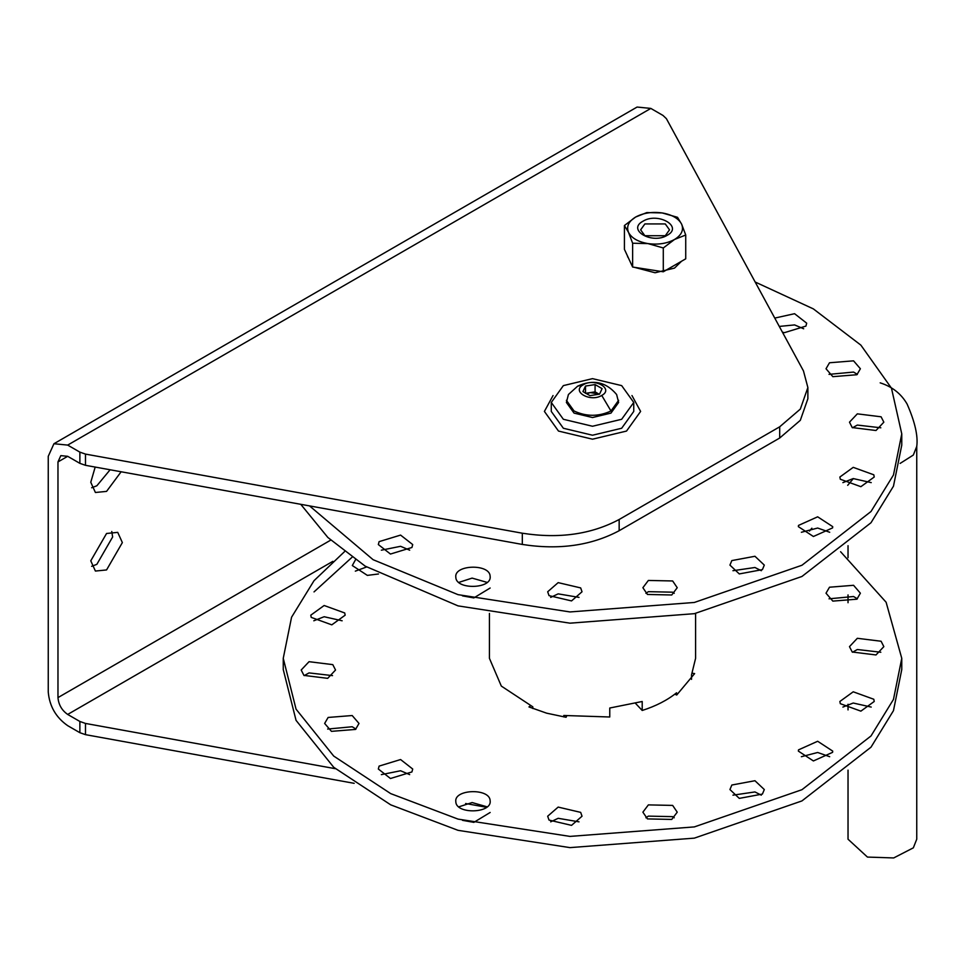 <?xml version="1.0" encoding="UTF-8"?>
<svg xmlns="http://www.w3.org/2000/svg" width="965" height="965" viewBox="0 0 965 965"><rect width="100%" height="100%" fill="white"/><g stroke="black" fill="none" stroke-linecap="round" stroke-linejoin="round"><path stroke-width="1.45" d="M110.107 469.774L96.85 485.781L91.651 487.759M121.132 471.776L106.56 491.39L95.402 492.488L90.77 482.271L95.185 467.072M111.759 531.486L112.64 536.974L96.85 564.332L91.651 566.322M106.56 533.476L117.73 532.366L122.362 542.595L106.56 569.941L95.402 571.051L90.77 560.822L106.56 533.476M553.054 395.541L544.405 411.428L558.494 431.066L592.51 439.196L626.526 431.066L640.615 411.428L631.966 395.541L640.615 411.428L626.526 431.066L592.51 439.196L558.494 431.066L544.405 411.428L553.054 395.541M779.696 426.807L800.323 409.1L807.874 387.532L807.874 398.75L800.323 420.318L779.696 438.026L779.696 426.807L619.156 519.496L619.156 530.714C591.256 545.587 558.976 550.159 522.318 544.441L522.318 533.211L85.487 454.093L85.487 465.311L79.878 463.357L79.878 452.139L67.683 445.094L53.944 443.731L48.25 456.312L48.25 691.989C49.48 706.235 55.97 717.465 67.683 725.656L79.878 732.7L79.878 721.47L85.487 723.436L85.487 734.654L79.878 732.7M332.853 561.341L67.683 714.438L79.878 721.47M67.683 714.438C61.832 710.337 58.588 704.727 57.972 697.599L330.706 540.135M57.972 461.933L60.819 455.637L67.683 456.312L57.972 461.933L57.972 697.599M79.878 463.357L67.683 456.312M807.874 387.532L803.459 370.898L666.417 118.695L663.015 115.462L650.832 108.418L67.683 445.094M53.944 443.731L637.081 107.055L650.832 108.418M522.318 533.211C558.976 538.94 591.256 534.369 619.156 519.496M79.878 452.139L85.487 454.093M486.577 807.307L465.6 803.507M354.179 783.327L85.487 734.654M619.156 530.714L779.696 438.026M85.487 465.311L522.318 544.441M335.313 768.683L85.487 723.436M530.412 705.825L528.965 706.935L546.636 713.171L566.093 717.284L566.696 715.946M462.5 820.322L473.839 822.373L490.16 812.47M490.136 800.745C492.186 813.495 455.987 814.544 455.818 801.734C453.767 788.996 489.967 787.947 490.136 800.745L490.16 801.24M487.144 806.849L472.114 802.554L458.809 806.849M344.445 551.715L314.023 580.689L291.563 617.226L283.252 658.323L296.05 709.142L333.697 756.053L390.704 793.616L458.037 819.104L569.989 836.402L694.342 826.909L801.951 789.696L870.997 735.969L893.469 699.42L901.768 658.323L886.111 602.232L840.587 551.715M283.252 658.323L283.252 669.541L296.05 720.36L333.697 767.272L390.704 804.834L458.037 830.334L569.989 847.62L694.342 838.139L801.951 800.914L870.997 747.187L893.469 710.65L901.768 669.541L901.768 658.323M351.984 557.324L314.023 591.907M580.677 812.373L582.028 816.221L571.533 825.365L549.025 820.081L547.674 816.221L558.168 807.09L580.677 812.373M579.012 821.842L558.168 818.308L550.677 821.842M674.233 817.777L672.653 816.643L648.371 816.125L645.899 817.777M672.653 805.413L677.237 812.168L671.749 819.43L647.467 818.911L642.883 812.168L648.371 804.894L672.653 805.413M761.288 795.16L754.956 791.939L732.954 795.16M754.956 780.721L764.304 789.551L762.41 794.074L739.287 798.381L729.938 789.551L731.832 785.027L754.956 780.721M829.707 756.717L817.669 752.483L801.372 756.717M817.669 741.265L832.723 751.108L832.59 752.338L813.411 760.951L798.357 751.108L798.489 749.877L817.669 741.265M871.226 707.08L853.229 703.027L842.891 707.08M853.229 691.796L873.808 699.263L874.23 701.471L860.876 711.145L840.298 703.678L839.876 701.471L853.229 691.796M880.828 652.244L857.33 649.517L852.493 652.244M857.33 638.299L881.093 641.243L883.844 646.634L875.991 654.958L852.228 652.014L849.477 646.634L857.33 638.299M857.366 598.819L853.567 596.515L829.032 598.819M829.502 587.215L853.567 585.297L860.382 593.198L856.896 599.193L832.831 601.111L826.016 593.198L829.502 587.215M366.543 566.986L355.325 571.147M378.497 573.982L367.351 575.381L352.309 565.538L355.494 559.784M342.141 620.784L324.144 616.731L313.806 620.784M331.803 624.85L311.225 617.383L310.79 615.175L324.144 605.501L344.722 612.968L345.156 615.175L331.803 624.85M332.539 675.621L309.041 672.907L304.192 675.621M327.69 678.347L303.939 675.404L301.189 670.012L309.041 661.688L332.792 664.632L335.543 670.012L327.69 678.347M355.989 729.058L352.189 726.754L327.654 729.058M355.518 729.431L331.453 731.349L324.638 723.448L328.124 717.453L352.189 715.535L359.004 723.448L355.518 729.431M411.934 771.94L390.463 778.502L378.34 769.021L379.1 766.101L400.584 759.539L412.706 769.021L411.934 771.94M409.691 774.63L400.584 770.758L381.356 774.63M674.788 694.173L676.706 695.017L694.643 673.582L692.315 673.232M462.5 595.875L473.839 597.914L490.16 588.011M490.136 576.298C492.186 589.036 455.987 590.085 455.818 577.287C453.767 564.537 489.967 563.488 490.136 576.298L490.16 576.793M487.144 582.402L472.114 578.107L458.809 582.402M309.536 505.901L373.105 559.7L458.037 594.657L569.989 611.943L694.342 602.462L801.951 565.249L870.997 511.51L893.469 474.973L901.768 433.876L891.467 388.171L860.864 345.12L813.35 308.884L755.161 282.009M300.754 504.309L327.859 537.469L365.216 566.166L458.037 605.875L569.989 623.173L694.342 613.68L801.951 576.467L870.997 522.74L893.469 486.191L901.768 445.094L901.768 433.876M580.677 587.914L582.028 591.774L571.533 600.918L549.025 595.634L547.674 591.774L558.168 582.631L580.677 587.914M579.012 597.383L558.168 593.861L550.677 597.383M674.233 593.33L672.653 592.184L648.371 591.666L645.899 593.33M672.653 580.966L677.237 587.709L671.749 594.983L647.467 594.464L642.883 587.709L648.371 580.447L672.653 580.966M761.288 570.713L754.956 567.492L732.954 570.713M754.956 556.274L764.304 565.104L762.41 569.615L739.287 573.922L729.938 565.104L731.832 560.581L754.956 556.274M829.707 532.27L817.669 528.036L801.372 532.27M817.669 516.818L832.723 526.649L832.59 527.891L813.411 536.492L798.357 526.649L798.489 525.418L817.669 516.818M871.226 482.633L853.229 478.568L842.891 482.633M853.229 467.35L873.808 474.804L874.23 477.024L860.876 486.686L840.298 479.231L839.876 477.024L853.229 467.35M880.828 427.797L857.33 425.07L852.493 427.797M857.33 413.852L881.093 416.796L883.844 422.175L875.991 430.511L852.228 427.567L849.477 422.175L857.33 413.852M857.366 374.36L853.567 372.068L829.032 374.36M829.502 362.768L853.567 360.838L860.382 368.751L856.896 374.734L832.831 376.664L826.016 368.751L829.502 362.768M803.676 328.788L794.569 324.916L779.298 326.423M774.762 318.088L794.569 313.697L806.692 323.179L805.92 326.098L784.449 332.66L782.446 332.213M411.934 547.493L390.463 554.043L378.34 544.562L379.1 541.642L400.584 535.093L412.706 544.562L411.934 547.493M409.691 550.183L400.584 546.311L381.356 550.183M635.573 703.413L642.207 710.469C655.971 706.066 667.418 700.168 676.574 692.774L676.574 694.957M691.519 679.36L691.519 674.909L695.596 658.323L695.596 613.426M489.424 613.426L489.424 658.323L501.318 686.079L532.837 706.85L532.837 708.551M563.789 716.923L563.789 715.475L609.759 716.995L609.759 708.021L642.207 701.495L642.207 710.469M900.14 463.405L913.336 455.046L916.75 446.421L916.75 839.212L913.336 847.837L893.699 857.945L867.451 857.077L848.03 839.212L848.03 770.13M642.919 221.25C626.587 229.911 652.219 244.712 667.225 235.279C683.558 226.618 657.925 211.817 642.919 221.25M665.283 235.725L644.873 235.725L640.639 229.839L644.873 223.94L665.283 223.94L669.505 229.839L665.283 235.725M634.331 267.305L655.078 272.757L674.511 268.101L681.495 261.274M663.293 247.969L647.961 243.59L632.63 243.228L628.517 232.372L624.415 225.533L635.633 217.041L646.852 212.565L662.183 212.939L677.514 217.306L681.628 224.157L685.729 235.014L685.729 258.825L663.293 271.78L663.293 247.969L674.511 239.489L685.729 235.014M624.415 225.533L624.415 249.332L628.517 258.186L632.63 267.04L632.63 243.228M632.63 267.04L663.293 271.78M681.628 224.157C678.588 218.428 672.098 214.688 662.183 212.939C652.075 211.588 643.233 212.963 635.633 217.041C628.565 221.431 626.201 226.534 628.517 232.372C631.556 238.102 638.046 241.841 647.961 243.59C658.07 244.941 666.924 243.566 674.511 239.489C681.579 235.098 683.944 229.996 681.628 224.157M627.612 256.22L631.858 265.387M563.355 419.28L592.51 426.253L621.665 419.28L633.752 402.453L621.665 385.614L592.51 378.642L563.355 385.614L551.28 402.453L563.355 419.28M551.28 402.453L551.28 411.428L563.355 428.255L592.51 435.227L621.665 428.255L633.752 411.428L633.752 402.453M585.502 386.06L595.079 384.577L602.1 388.618L599.53 394.154L589.941 395.638L582.932 391.585L585.502 386.06L585.502 393.346L595.079 391.862L598.59 393.889L590.291 392.61L586.684 393.756M577.649 386.169L568.409 394.516L566.395 402.453L574.042 413.104L592.51 417.531L610.978 413.104L618.625 402.453L616.623 394.516C605.996 381.875 593.005 379.088 577.649 386.169L583.282 384.77C570.87 391.356 590.351 402.598 601.75 395.433C614.162 388.859 594.681 377.605 583.282 384.77M566.395 400.318L574.042 410.981C586.358 416.723 598.674 416.723 610.978 410.981L618.625 400.318M595.079 391.862L595.079 384.577M610.978 410.981L601.75 395.433M916.75 446.421C918.161 436.023 914.953 421.91 907.124 404.094C901.189 393.756 892.215 386.675 880.189 382.852M809.442 531.076L811.855 528.193M847.692 485.335L853.374 478.556M848.03 709.914L848.03 704.257M848.03 602.727L848.03 594.91M848.03 557.734L848.03 545.683M627.588 256.883L627.588 256.171"/></g></svg>
